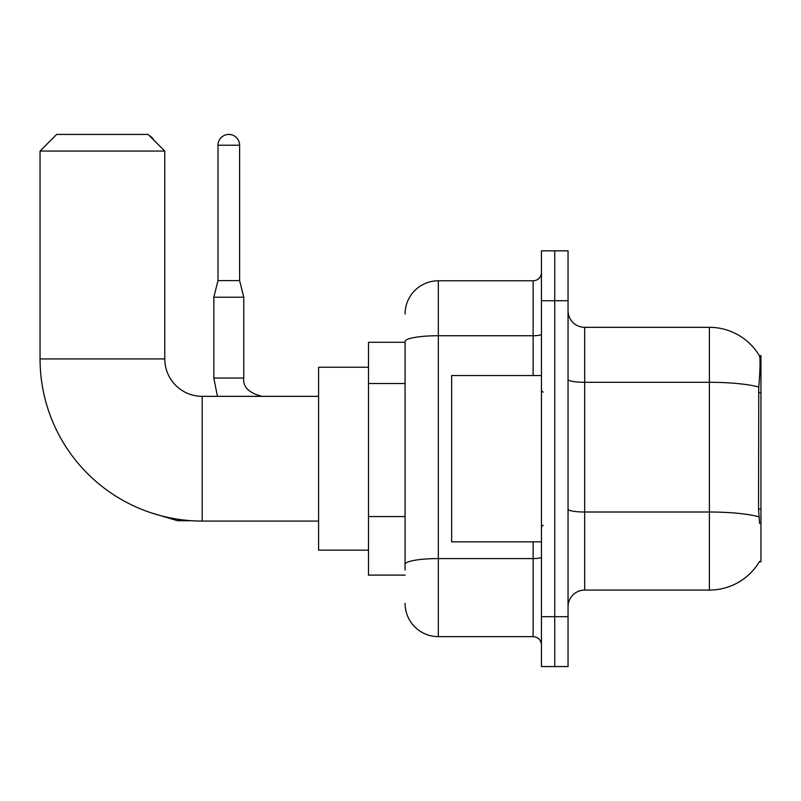 <?xml version="1.0" encoding="UTF-8"?>
<svg xmlns="http://www.w3.org/2000/svg" width="801" height="801" viewBox="0 0 801 801"><rect width="100%" height="100%" fill="white"/><g stroke="black" fill="none" stroke-linecap="round" stroke-linejoin="round"><path stroke-width="1.2" d="M759.318 561.811L759.608 561.311A58.203 58.203 0 0 1 709.396 590.077A58.203 58.203 0 0 0 759.318 561.811L760.95 561.811L760.95 355.604L759.438 355.804A58.203 58.203 0 0 0 709.396 327.329A58.203 58.203 0 0 1 759.318 355.604A58.203 58.203 0 0 0 709.396 327.329L584.67 327.329A16.631 16.631 0 0 1 568.049 310.698A16.631 16.631 0 0 0 584.67 327.329L584.67 590.077A16.631 16.631 0 0 0 568.049 606.707M405.076 342.297L368.49 342.297L368.49 575.108L405.076 575.108M554.743 616.69L554.743 666.572L568.049 666.572L568.049 616.69L554.743 616.69L554.743 666.572L541.436 666.572L541.436 616.69L554.743 616.69L554.743 300.725L554.743 616.69M541.436 616.69L541.436 250.833L554.743 250.833L554.743 300.725L554.743 250.833L568.049 250.833L568.049 616.69M759.608 523.564L758.537 509.116L758.777 387.053C760.219 368.971 760.439 358.548 759.438 355.804A58.203 58.203 0 0 0 709.396 327.329L709.396 382.297L584.67 382.297A16.631 2.884 0 0 1 568.049 379.414M758.958 516.815A58.203 10.103 180 0 0 709.396 512.009L709.396 590.077L584.67 590.077M405.076 570.122L405.076 341.506A33.262 5.777 180 0 1 438.337 335.729L533.126 335.729L533.126 280.771A8.31 8.31 0 0 0 541.436 272.45M405.076 314.022A33.262 33.262 0 0 1 438.337 280.771L438.337 636.645L533.126 636.645L533.126 541.856M438.337 280.771L533.126 280.771M541.436 644.955A8.31 8.31 0 0 0 533.126 636.645M438.337 636.645A33.262 33.262 0 0 1 405.076 603.383M541.436 375.559L451.634 375.559L451.634 541.856L541.436 541.856M318.598 521.071L202.192 521.071A162.142 162.142 0 0 1 40.05 358.928L40.05 151.059L56.681 134.428L148.145 134.428L164.776 151.059L40.05 151.059M202.192 521.071L202.192 396.345A37.417 37.417 0 0 1 164.776 358.928L164.776 151.059M368.49 367.238L318.598 367.238L318.598 550.167L368.49 550.167M149.427 135.709A10.814 10.814 0 0 1 153.842 140.125M239.609 280.6L217.992 280.6L217.992 145.231A10.814 10.814 0 0 1 228.796 134.428A10.814 10.814 0 0 1 239.609 145.231L239.609 280.6L243.764 297.231L243.764 378.052C242.763 386.923 248.861 393.021 262.057 396.345C248.861 393.021 242.763 386.923 243.764 378.052C242.763 386.923 248.861 393.021 262.057 396.345C248.861 393.021 242.763 386.923 243.764 378.052C242.763 386.923 248.861 393.021 262.057 396.345C248.861 393.021 242.763 386.923 243.764 378.052L213.827 378.052L213.827 297.231L243.764 297.231M760.95 392.7L758.537 392.7M760.95 509.116L758.537 509.116M405.076 383.519L368.49 383.519M405.076 516.565L368.49 516.565M758.777 387.053A58.203 10.103 180 0 0 709.396 382.297L709.396 512.009L584.67 512.009A16.631 2.884 -0 0 1 568.049 509.126M568.049 300.725L541.436 300.725M541.436 557.126A8.31 1.442 0 0 1 533.126 558.577L438.337 558.577A33.262 5.777 180 0 0 405.076 564.345M533.126 375.559L533.126 335.729A8.31 1.442 0 0 0 541.436 334.287M40.05 358.928L164.776 358.928M191.809 520.73L177.582 520.73L151.079 512.8L177.582 520.73L151.079 512.8L177.582 520.73L151.079 512.8L177.582 520.73L177.582 519.188M217.992 145.231L239.609 145.231M543.098 392.19L541.436 390.518M543.098 525.226L541.436 526.888M318.598 396.345L202.192 396.345M213.827 378.052L217.431 396.345L213.827 378.052M217.992 280.6L213.827 297.231"/></g></svg>
